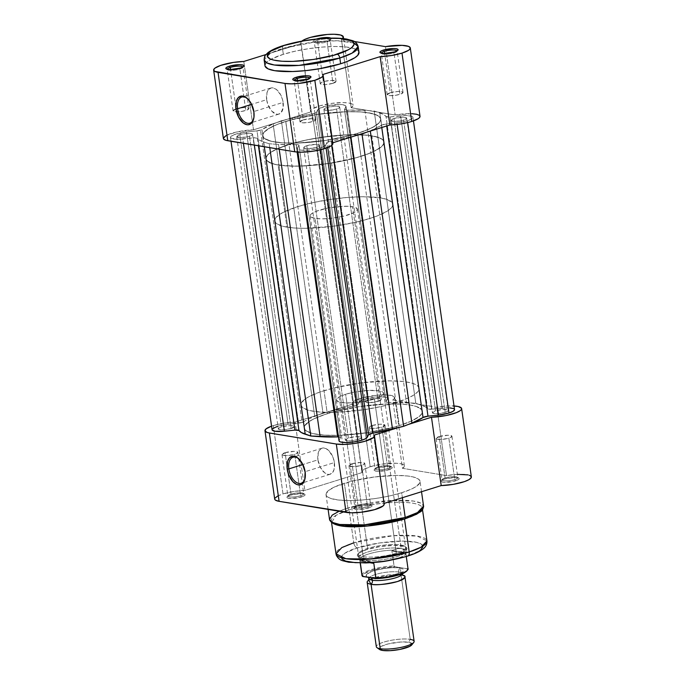 <?xml version="1.0" encoding="UTF-8"?>
<svg xmlns="http://www.w3.org/2000/svg" width="685" height="685" viewBox="0 0 685 685"><rect width="100%" height="100%" fill="white"/><g stroke="black" fill="none" stroke-linecap="round" stroke-linejoin="round"><path stroke-width="0.51" stroke-dasharray="3.42 2.57" d="M227.172 69.253A7.997 1.807 -8.1 0 0 227.446 69.776A7.997 1.807 -8.1 0 0 239.904 69.057L240.461 68.029L239.904 69.057A7.997 1.807 171.9 0 1 231.693 70.367A7.997 1.807 171.9 0 1 227.163 69.391A7.997 1.807 171.9 0 1 227.172 69.253M316.538 39.011L313.062 40.869L313.927 41.956L319.167 42.307L327.627 40.843L327.07 41.871A7.997 1.807 -8.1 0 0 330.007 40.398A7.997 1.807 -8.1 0 0 326.445 38.959A7.997 1.807 -8.1 0 0 317.429 40.278A7.997 1.807 171.9 0 1 325.632 38.968A7.997 1.807 171.9 0 1 330.161 39.944A7.997 1.807 171.9 0 1 327.07 41.871L332.97 83.296A7.997 1.807 -8.1 0 0 336.061 81.369A7.997 1.807 -8.1 0 0 331.531 80.393A7.997 1.807 -8.1 0 0 323.32 81.703L317.429 40.278L323.32 81.703A7.997 1.807 -8.1 0 0 320.229 83.621A7.997 1.807 -8.1 0 0 324.758 84.606A7.997 1.807 -8.1 0 0 332.97 83.296L327.07 41.871A7.997 1.807 171.9 0 1 318.859 43.181A7.997 1.807 171.9 0 1 314.338 42.205A7.997 1.807 171.9 0 1 317.429 40.278L316.547 39.019L317.429 40.278A7.997 1.807 -8.1 0 0 314.612 42.59A7.997 1.807 -8.1 0 0 327.07 41.871L327.627 40.843A9.188 2.081 171.9 0 1 313.302 41.657A9.188 2.081 171.9 0 1 316.479 39.028M381.288 53.122A7.997 1.807 -8.1 0 0 381.562 53.644A7.997 1.807 -8.1 0 0 394.021 52.925L394.577 51.897L394.021 52.925A7.997 1.807 171.9 0 1 385.809 54.235A7.997 1.807 171.9 0 1 381.288 53.259A7.997 1.807 171.9 0 1 381.288 53.122M294.122 80.316A7.997 1.807 -8.1 0 0 294.387 80.83A7.997 1.807 -8.1 0 0 306.854 80.119L307.411 79.083L306.854 80.119A7.997 1.807 171.9 0 1 298.643 81.429A7.997 1.807 171.9 0 1 294.113 80.445A7.997 1.807 171.9 0 1 294.122 80.316M254.075 111.475A13.657 7.758 -107.3 0 0 248.013 99.085A13.657 7.758 -107.3 0 0 247.645 98.768A13.657 7.758 72.7 0 1 254.075 111.475L283.128 102.407A13.657 7.758 -107.3 0 0 270.823 88.014A13.657 7.758 -107.3 0 0 266.653 99.685L251.575 104.394L266.653 99.685A13.657 7.758 -107.3 0 0 278.958 114.087A13.657 7.758 -107.3 0 0 283.128 102.407L254.075 111.475A13.657 7.758 72.7 0 1 253.767 118.419A13.657 7.758 -107.3 0 0 253.895 117.948A13.657 7.758 -107.3 0 0 254.075 111.475L253.861 111.886L254.075 111.475M353.948 43.018L337.311 40.758L314.997 41.973L282.503 48.558A3.579 2.038 72.7 0 1 283.093 45.809A3.579 2.038 -107.3 0 0 282.503 48.558A47.488 10.737 171.9 0 1 331.266 40.783A47.488 10.737 171.9 0 1 358.169 46.606M303.104 119.944A7.997 1.807 -8.1 0 0 300.013 121.87A7.997 1.807 -8.1 0 0 304.542 122.846A7.997 1.807 -8.1 0 0 312.745 121.536L306.854 80.119L312.745 121.536A7.997 1.807 -8.1 0 0 315.836 119.618A7.997 1.807 -8.1 0 0 311.315 118.633A7.997 1.807 -8.1 0 0 303.104 119.944L297.504 80.599L303.104 119.944L300.021 121.93L302.71 122.82L308.447 122.495L313.884 121.142L315.828 119.558L311.88 118.625L303.104 119.944M236.154 108.889A7.997 1.807 -8.1 0 0 233.063 110.816A7.997 1.807 -8.1 0 0 237.592 111.792A7.997 1.807 -8.1 0 0 245.795 110.482L239.904 69.057L245.795 110.482A7.997 1.807 -8.1 0 0 248.886 108.555A7.997 1.807 -8.1 0 0 244.365 107.579A7.997 1.807 -8.1 0 0 236.154 108.889L230.554 69.545L236.154 108.889L233.071 110.876L235.76 111.758L241.497 111.432L246.934 110.088L248.878 108.495L247.259 107.725L243.517 107.614L236.154 108.889M390.27 92.758A7.997 1.807 -8.1 0 0 387.179 94.684A7.997 1.807 -8.1 0 0 391.709 95.66A7.997 1.807 -8.1 0 0 399.92 94.35L394.021 52.925L399.92 94.35A7.997 1.807 -8.1 0 0 403.011 92.424A7.997 1.807 -8.1 0 0 398.482 91.447A7.997 1.807 -8.1 0 0 390.27 92.758L384.67 53.413L390.27 92.758L387.196 94.744L389.876 95.635L395.613 95.301L401.05 93.956L402.994 92.364L401.376 91.593L397.634 91.482L390.27 92.758M357.621 133.327L360.901 156.343A59.535 13.46 -8.1 0 0 383.925 142.018A59.535 13.46 -8.1 0 0 350.198 134.722A59.535 13.46 -8.1 0 0 289.053 144.475L285.782 121.459A59.535 13.46 171.9 0 1 346.918 111.706A59.535 13.46 171.9 0 1 380.646 119.002A59.535 13.46 171.9 0 1 357.621 133.327L342.5 137.308L325.589 140.434L297.384 143.054L282.837 142.857L271.637 141.333L264.744 138.601L263.519 137.462L262.757 134.911L264.264 132.059L270.618 127.496L277.348 124.422L290.534 120.063L317.823 114.361L346.019 111.732L360.567 111.929L368.47 112.802L376.887 115.157L378.659 116.185L380.552 118.556L380.646 119.884L379.139 122.726L375.431 125.749L369.652 128.84L357.621 133.327A59.535 13.46 171.9 0 1 296.485 143.079A59.535 13.46 171.9 0 1 262.757 135.784A59.535 13.46 171.9 0 1 285.782 121.459L289.053 144.475A59.535 13.46 -8.1 0 0 266.037 158.792A59.535 13.46 -8.1 0 0 299.765 166.095A59.535 13.46 -8.1 0 0 360.901 156.343L357.621 133.327M358.991 52.351A47.488 10.737 -8.1 0 0 332.088 46.537A47.488 10.737 -8.1 0 0 283.325 54.312L282.503 48.558L283.325 54.312L271.226 59.124L267.424 61.573L265.335 63.928M411.813 113.693L395.176 114.977L351.148 107.708L353.015 105.798L352.313 104.197L349.102 103.084L343.793 102.604L332.097 103.332L320.315 105.695L312.343 108.924L310.887 110.208L310.844 111.929L301.117 43.583L265.96 54.543L301.117 43.583L300.852 42.47L301.888 41.109A21.475 4.855 171.9 0 0 300.826 42.949L310.553 111.295A21.475 4.855 -8.1 0 0 310.844 111.929L253.518 129.807L236.368 132.059L226.05 135.587M342.945 38.069L341.421 39.362L354.239 41.477L341.421 39.362L351.148 107.708A21.475 4.855 -8.1 0 0 353.075 105.242A21.475 4.855 -8.1 0 0 331.129 103.461A21.475 4.855 -8.1 0 0 310.553 111.295M330.761 38.12A9.188 2.081 171.9 0 1 331.001 39.139A9.188 2.081 171.9 0 1 327.627 40.843L331.112 38.977L330.247 37.898M264.967 65.041L265.044 66.094M358.991 53.053L358.914 52L357.407 50.108L354.154 48.558L346.293 47L335.479 46.486L322.635 47.051L308.875 48.644L295.389 51.144L283.325 54.312A47.488 10.737 -8.1 0 0 264.967 65.734M332.559 142.857L322.832 74.511L332.559 142.857A21.475 4.855 -8.1 0 1 332.859 143.49M419.956 116.887L419.391 115.354M223.37 138.284L223.635 139.064M264.145 59.98A47.488 10.737 171.9 0 1 282.503 48.558L270.173 53.498L264.145 59.98M289.053 144.475L277.023 148.962L271.251 152.053L267.535 155.075L266.037 157.918L266.131 159.237L268.023 161.617L274.908 164.34L286.116 165.873L300.664 166.07L328.86 163.441L356.14 157.738L369.335 153.38L376.065 150.306L382.418 145.742L383.925 142.891L383.163 140.339L381.939 139.201L375.046 136.469L363.846 134.945L349.29 134.748L321.094 137.368L304.183 140.494L289.053 144.475M332.97 83.296L336.044 81.309L332.097 80.385L324.639 81.335L321.282 82.508L320.246 83.681L321.864 84.46L325.606 84.572L332.97 83.296M397.077 50.878A7.997 1.807 171.9 0 1 397.112 51.007A7.997 1.807 171.9 0 1 394.021 52.925A7.997 1.807 -8.1 0 0 396.957 51.452A7.997 1.807 -8.1 0 0 397.077 50.878M242.952 67.01A7.997 1.807 171.9 0 1 242.995 67.139A7.997 1.807 171.9 0 1 239.904 69.057A7.997 1.807 -8.1 0 0 242.841 67.584A7.997 1.807 -8.1 0 0 242.952 67.01M309.903 78.064A7.997 1.807 171.9 0 1 309.945 78.193A7.997 1.807 171.9 0 1 306.854 80.119A7.997 1.807 -8.1 0 0 309.791 78.638A7.997 1.807 -8.1 0 0 309.903 78.064M223.378 138.49A21.475 4.855 -8.1 0 1 253.518 129.807L243.792 61.462L253.518 129.807L310.844 111.929L301.117 43.583A21.475 4.855 171.9 0 1 300.826 42.949M342.526 38.523A21.475 4.855 171.9 0 1 341.421 39.362L351.148 107.708L395.176 114.977L385.45 46.631L395.176 114.977A21.475 4.855 -8.1 0 1 420.025 116.304M266.653 99.685L267.998 104.831L271.876 111.244L276.766 114.215L278.341 114.232L281.03 112.751L283.222 107.348L282.605 99.813L280.704 94.864L276.312 89.401L273.015 87.877L271.448 87.868L268.76 89.341L266.996 92.603L266.653 99.685M285.705 121.45A59.655 13.486 171.9 0 1 346.97 111.672A59.655 13.486 171.9 0 1 380.766 118.984A59.655 13.486 171.9 0 1 357.698 133.335L399.295 425.599A59.655 13.486 -8.1 0 0 422.362 411.248A59.655 13.486 -8.1 0 0 388.566 403.936A59.655 13.486 -8.1 0 0 327.302 413.714L285.705 121.45L327.302 413.714A59.655 13.486 -8.1 0 0 304.234 428.065A59.655 13.486 -8.1 0 0 338.03 435.377A59.655 13.486 -8.1 0 0 399.295 425.599L357.698 133.335A59.655 13.486 171.9 0 1 296.434 143.114A59.655 13.486 171.9 0 1 262.638 135.801A59.655 13.486 171.9 0 1 285.705 121.45L300.861 117.46L317.814 114.326L346.071 111.698L360.644 111.895L371.869 113.427L378.771 116.167L380.004 117.306L380.766 119.866L379.259 122.718L372.888 127.29L362.117 131.88L352.929 134.739L325.598 140.459L297.341 143.088L282.759 142.891L271.534 141.358L264.633 138.627L262.74 136.246L262.638 134.919L264.145 132.068L267.869 129.045L277.254 124.413L285.705 121.45M393.935 118.531A7.997 1.807 171.9 0 1 402.146 117.221A7.997 1.807 171.9 0 1 406.676 118.205A7.997 1.807 171.9 0 1 403.585 120.123L445.181 412.387A7.997 1.807 -8.1 0 0 448.273 410.461A7.997 1.807 -8.1 0 0 443.743 409.484A7.997 1.807 -8.1 0 0 435.532 410.794L393.935 118.531L435.532 410.794A7.997 1.807 -8.1 0 0 432.44 412.712A7.997 1.807 -8.1 0 0 436.97 413.697A7.997 1.807 -8.1 0 0 445.181 412.387L403.585 120.123A7.997 1.807 171.9 0 1 395.373 121.433A7.997 1.807 171.9 0 1 390.844 120.457A7.997 1.807 171.9 0 1 393.935 118.531L402.72 117.212L406.659 118.145L405.623 119.318L402.266 120.491L394.808 121.442L390.861 120.517L393.935 118.531M326.993 107.476A7.997 1.807 171.9 0 1 335.196 106.166A7.997 1.807 171.9 0 1 339.726 107.143A7.997 1.807 171.9 0 1 336.635 109.069L378.231 401.333A7.997 1.807 -8.1 0 0 381.322 399.406A7.997 1.807 -8.1 0 0 376.793 398.43A7.997 1.807 -8.1 0 0 368.581 399.74L326.993 107.476L368.581 399.74A7.997 1.807 -8.1 0 0 365.49 401.658A7.997 1.807 -8.1 0 0 370.02 402.643A7.997 1.807 -8.1 0 0 378.231 401.333L336.635 109.069A7.997 1.807 171.9 0 1 328.423 110.379A7.997 1.807 171.9 0 1 323.902 109.394A7.997 1.807 171.9 0 1 326.993 107.476L334.357 106.201L338.09 106.312L339.717 107.083L336.635 109.069L329.271 110.345L324.168 109.78L324.313 108.701L326.993 107.476M306.769 145.717A7.997 1.807 171.9 0 1 314.98 144.407A7.997 1.807 171.9 0 1 319.51 145.391A7.997 1.807 171.9 0 1 316.419 147.309L358.015 439.573A7.997 1.807 -8.1 0 0 361.106 437.655A7.997 1.807 -8.1 0 0 356.577 436.67A7.997 1.807 -8.1 0 0 348.365 437.98L306.769 145.717L348.365 437.98A7.997 1.807 -8.1 0 0 345.274 439.907A7.997 1.807 -8.1 0 0 349.804 440.883A7.997 1.807 -8.1 0 0 358.015 439.573L316.419 147.309A7.997 1.807 171.9 0 1 308.207 148.619A7.997 1.807 171.9 0 1 303.678 147.643A7.997 1.807 171.9 0 1 306.769 145.717L315.545 144.398L319.493 145.331L316.419 147.309L309.055 148.585L303.943 148.02L304.097 146.941L306.769 145.717M239.818 134.662A7.997 1.807 171.9 0 1 248.03 133.352A7.997 1.807 171.9 0 1 252.559 134.337A7.997 1.807 171.9 0 1 249.468 136.255L291.065 428.519A7.997 1.807 -8.1 0 0 294.156 426.592A7.997 1.807 -8.1 0 0 289.627 425.616A7.997 1.807 -8.1 0 0 281.415 426.926L239.818 134.662L281.415 426.926A7.997 1.807 -8.1 0 0 278.324 428.844A7.997 1.807 -8.1 0 0 282.854 429.829A7.997 1.807 -8.1 0 0 291.065 428.519L249.468 136.255A7.997 1.807 171.9 0 1 241.257 137.565A7.997 1.807 171.9 0 1 236.727 136.589A7.997 1.807 171.9 0 1 239.818 134.662L247.182 133.387L250.924 133.498L252.542 134.277L251.506 135.45L248.15 136.623L240.692 137.574L236.745 136.649L239.818 134.662M454.532 409.57A14.316 3.237 -8.1 0 0 442.202 408.097L400.605 115.842A14.316 3.237 171.9 0 1 412.935 117.315A14.316 3.237 171.9 0 1 407.404 120.757L407.661 122.581L407.404 120.757A14.316 3.237 171.9 0 1 396.915 122.82L386.4 123.916L386.7 125.98L386.4 123.916L396.915 122.82L397.146 124.43L396.915 122.82L407.404 120.757L411.377 119.121L412.935 117.52L411.771 116.27L406.445 115.542L390.09 116.938L431.687 409.202L442.202 408.097L400.605 115.842L390.09 116.938A4.769 1.079 171.9 0 1 386.032 116.561L427.628 408.825A4.769 1.079 -8.1 0 0 431.687 409.202L390.09 116.938L386.032 116.561L427.628 408.825A65.623 14.839 -8.1 0 0 421.378 405.092L379.781 112.837A65.623 14.839 171.9 0 1 386.032 116.561L383.703 114.532L374.19 111.021L415.786 403.285L406.479 402.634L364.882 110.371L374.19 111.021L415.786 403.285L421.378 405.092L379.781 112.837L374.19 111.021L364.882 110.371L406.479 402.634A65.623 14.839 -8.1 0 0 388.917 402.429L347.321 110.174A65.623 14.839 171.9 0 1 364.882 110.371L347.321 110.174A4.769 1.079 171.9 0 1 344.461 109.591A4.769 1.079 171.9 0 1 344.495 109.412L386.092 401.667A4.769 1.079 -8.1 0 0 386.049 401.855A4.769 1.079 -8.1 0 0 388.917 402.429L347.321 110.174L344.495 109.412L386.092 401.667L387.47 399.064L345.874 106.8L344.495 109.412L345.874 106.8L387.47 399.064A14.316 3.237 -8.1 0 0 387.582 398.516A14.316 3.237 -8.1 0 0 374.104 397.172A14.316 3.237 -8.1 0 0 359.342 402.009L317.754 109.746A14.316 3.237 171.9 0 1 332.508 104.916A14.316 3.237 171.9 0 1 345.985 106.252A14.316 3.237 171.9 0 1 345.874 106.8L345.514 105.576L341.156 104.557L328.132 105.61L319.527 108.299L317.754 109.746L316.376 112.349L357.964 404.612L359.342 402.009L317.754 109.746L316.376 112.349A4.769 1.079 171.9 0 1 314.561 113.316A4.769 1.079 171.9 0 1 312.36 113.83L353.957 406.094A4.769 1.079 -8.1 0 0 356.157 405.58L314.561 113.316L356.157 405.58A4.769 1.079 -8.1 0 0 357.964 404.612L316.376 112.349L312.36 113.83L353.957 406.094A65.623 14.839 -8.1 0 0 334.109 410.212L292.512 117.948A65.623 14.839 171.9 0 1 312.36 113.83L281.389 120.74L322.986 412.995L334.109 410.212L292.512 117.948L281.389 120.74L322.986 412.995L314.715 416.257L273.118 123.994L281.389 120.74L273.118 123.994L314.715 416.257A65.623 14.839 -8.1 0 0 303.558 421.814L261.961 129.551A65.623 14.839 171.9 0 1 273.118 123.994L261.961 129.551A4.769 1.079 171.9 0 1 260.497 130.184A4.769 1.079 171.9 0 1 257.003 130.869L298.6 423.133A4.769 1.079 -8.1 0 0 302.094 422.448L260.497 130.184L302.094 422.448A4.769 1.079 -8.1 0 0 303.558 421.814L261.961 129.551L257.003 130.869L298.6 423.133L288.085 424.229L246.489 131.974L257.003 130.869L246.489 131.974L288.085 424.229A14.316 3.237 -8.1 0 0 272.065 429.743M338.356 436.867L340.548 437.458L298.951 145.194L296.083 144.621A65.623 14.839 171.9 0 1 278.521 144.415L279.206 149.219L278.521 144.415L296.083 144.621L297.144 152.061L296.083 144.621A4.769 1.079 171.9 0 1 298.951 145.194A4.769 1.079 171.9 0 1 298.908 145.383L340.505 437.638L339.126 440.249L297.41 148.482L298.874 149.681L301.246 150.143L310.442 149.929L320.229 147.943L323.877 146.496L325.658 145.04L326.094 148.148L325.658 145.04A14.316 3.237 171.9 0 1 320.229 147.943L320.494 149.767L320.229 147.943A14.316 3.237 171.9 0 1 305.527 150.289A14.316 3.237 171.9 0 1 297.418 148.534A14.316 3.237 171.9 0 1 297.53 147.986L298.908 145.383L340.505 437.638A4.769 1.079 -8.1 0 0 340.548 437.458A4.769 1.079 -8.1 0 0 337.679 436.876M242.798 138.952A14.316 3.237 171.9 0 1 230.468 137.48A14.316 3.237 171.9 0 1 246.489 131.974L233.979 134.748L230.58 136.931L230.948 138.156L237.558 139.243L253.313 137.848L254.349 145.109L253.313 137.848A4.769 1.079 171.9 0 1 257.38 138.224L258.45 145.785L257.38 138.224L259.701 140.254L263.622 141.958A65.623 14.839 171.9 0 1 257.38 138.224L254.058 137.788L242.798 138.952L243.423 143.302L242.798 138.952M264.307 146.753L263.622 141.958L269.214 143.764L269.77 147.66L269.214 143.764L278.521 144.415L269.214 143.764L263.622 141.958L264.307 146.753M298.951 145.194L297.53 147.986L339.126 440.249A14.316 3.237 -8.1 0 0 339.015 440.797M325.658 145.04L327.036 142.437L327.755 147.523L327.036 142.437A4.769 1.079 171.9 0 1 331.043 140.956L331.677 145.425L331.043 140.956L350.891 136.837A65.623 14.839 171.9 0 1 331.043 140.956L327.199 142.24L325.658 145.04M350.934 137.128L355.84 135.596L350.934 137.128M370.328 131.083L366.603 132.239L370.328 131.083M381.442 125.235A65.623 14.839 171.9 0 1 370.285 130.792L381.442 125.235A4.769 1.079 171.9 0 1 386.4 123.916L381.442 125.235L381.768 127.513L381.442 125.235M449.703 407.875L428.485 409.193L425.299 406.796L415.786 403.285L387.102 402.36L386.049 401.855L387.556 398.413L386.126 397.368L380.492 396.743L375.252 397.043L362.742 399.817L359.976 401.299L357.758 404.852L356.157 405.58L322.986 412.995L308.43 419.032L302.094 422.448L285.302 424.589L277.605 426.293M272.81 428.485L272.091 429.846M340.548 437.458L339.126 440.249M339.007 440.746L339.195 441.2M454.532 409.784L453.367 408.534M399.295 425.599L384.139 429.589L367.186 432.723L338.938 435.352L324.356 435.155L313.131 433.622L306.229 430.882L304.996 429.743L304.234 427.183L305.741 424.332L312.112 419.759L322.883 415.17L332.071 412.31L359.402 406.59L387.659 403.962L402.241 404.159L410.161 405.041L416.283 406.479L421.6 409.57L422.362 412.13L421.892 413.526L419.263 416.48L411.342 421.104L399.295 425.599A59.655 13.486 -8.1 0 0 422.362 411.248A59.655 13.486 -8.1 0 0 388.566 403.936A59.655 13.486 -8.1 0 0 327.302 413.714L324.031 390.698A59.655 13.486 171.9 0 1 385.287 380.928A59.655 13.486 171.9 0 1 419.083 388.241A59.655 13.486 171.9 0 1 396.016 402.592L399.295 425.599L411.342 421.104L419.263 416.48L421.892 413.526L422.362 412.13L421.6 409.57L416.283 406.479L410.161 405.041L402.241 404.159L387.659 403.962L359.402 406.59L342.457 409.724L327.302 413.714L315.246 418.21L309.466 421.301L304.705 425.787L304.337 428.51L304.996 429.743L308.002 431.918L313.131 433.622L324.356 435.155L338.938 435.352L367.186 432.723L394.526 427.003L399.295 425.599L396.016 402.592A59.655 13.486 171.9 0 1 334.751 412.361A59.655 13.486 171.9 0 1 300.963 405.049A59.655 13.486 171.9 0 1 324.031 390.698L327.302 413.714A59.655 13.486 -8.1 0 0 304.234 428.065A59.655 13.486 -8.1 0 0 338.03 435.377A59.655 13.486 -8.1 0 0 399.295 425.599M445.181 412.387L437.818 413.663L434.076 413.552L432.458 412.772L435.532 410.794L442.895 409.519L448.007 410.084L447.853 411.163L445.181 412.387M378.231 401.333L369.455 402.652L365.507 401.718L366.552 400.545L369.9 399.372L377.367 398.422L381.305 399.346L378.231 401.333M358.015 439.573L350.643 440.849L346.91 440.738L345.291 439.967L348.365 437.98L355.729 436.705L360.832 437.27L360.687 438.349L358.015 439.573M291.065 428.519L283.701 429.795L279.959 429.683L278.341 428.904L279.377 427.74L282.734 426.558L290.192 425.608L294.139 426.532L291.065 428.519M403.679 557.051L406.967 556.083C417.422 553.292 432.406 545.063 414.468 541.895C395.647 538.992 365.756 544.763 357.296 547.88A4.769 2.714 72.7 0 1 353.76 542.803L393.258 535.661L417.079 536.047L426.952 540.902A45.938 10.386 -8.1 0 0 400.93 535.276A45.938 10.386 -8.1 0 0 353.76 542.803L349.076 509.888A1.79 1.019 72.7 0 1 347.894 508.03L388.737 500.641L413.355 501.043L420.83 503.124L423.561 506.069A47.488 10.737 -8.1 0 0 396.658 500.247A47.488 10.737 -8.1 0 0 347.894 508.03L344.375 483.276A47.488 10.737 171.9 0 1 393.139 475.493A47.488 10.737 171.9 0 1 420.042 481.315A47.488 10.737 171.9 0 1 401.675 492.738L402.386 497.704L401.675 492.738L389.611 495.906L376.125 498.406L362.365 499.999L349.521 500.564L338.707 500.05L330.846 498.492L327.593 496.942L326.617 496.034L326.009 493.996L328.475 490.537L334.777 486.855L352.201 481.093L374.541 476.965L396.529 475.441L407.344 475.964L412.961 476.888L418.458 479.063L419.956 480.956L419.665 483.122L415.881 486.692L411.274 489.158L401.675 492.738A47.488 10.737 171.9 0 1 352.912 500.512A47.488 10.737 171.9 0 1 326.009 494.698A47.488 10.737 171.9 0 1 344.375 483.276L347.894 508.03A47.488 10.737 -8.1 0 0 329.536 519.453M404.51 519.067L404.51 519.042C416.18 515.933 432.903 506.754 412.875 503.21C391.871 499.981 358.52 506.412 349.076 509.888A45.938 10.386 171.9 0 1 396.247 502.362A45.938 10.386 171.9 0 1 422.268 507.996A45.938 10.386 171.9 0 1 404.51 519.042L404.51 519.067A45.938 10.386 171.9 0 1 357.339 526.568A45.938 10.386 171.9 0 1 331.317 520.942A45.938 10.386 171.9 0 1 349.076 509.888L353.76 542.803A45.938 10.386 -8.1 0 0 336.001 553.848M367.571 506.772A7.997 1.807 171.9 0 1 358.555 508.09A7.997 1.807 171.9 0 1 354.993 506.652A7.997 1.807 171.9 0 1 357.93 505.179L357.373 506.206A9.188 2.081 -8.1 0 0 353.999 507.91A9.188 2.081 -8.1 0 0 358.092 509.554A9.188 2.081 -8.1 0 0 368.462 508.039L367.571 506.772L361.68 465.346A7.997 1.807 171.9 0 1 353.469 466.656A7.997 1.807 171.9 0 1 348.939 465.68A7.997 1.807 171.9 0 1 352.03 463.754L357.93 505.179A7.997 1.807 -8.1 0 0 354.839 507.106A7.997 1.807 -8.1 0 0 359.368 508.082A7.997 1.807 -8.1 0 0 367.571 506.772A7.997 1.807 -8.1 0 0 370.662 504.845A7.997 1.807 -8.1 0 0 366.141 503.869A7.997 1.807 -8.1 0 0 357.93 505.179L352.03 463.754A7.997 1.807 171.9 0 1 360.242 462.444A7.997 1.807 171.9 0 1 364.771 463.428A7.997 1.807 171.9 0 1 361.68 465.346L367.571 506.772L368.462 508.039L358.366 509.554L355.695 509.375L353.837 508.493L355.035 507.14L357.373 506.206L365.833 504.742L371.707 505.393L371.535 506.635L368.462 508.039A9.188 2.081 -8.1 0 0 371.698 505.393A9.188 2.081 -8.1 0 0 357.373 506.206L357.93 505.179A7.997 1.807 171.9 0 1 370.388 504.468A7.997 1.807 171.9 0 1 367.571 506.772M454.746 479.586A7.997 1.807 171.9 0 1 445.721 480.904A7.997 1.807 171.9 0 1 442.159 479.466A7.997 1.807 171.9 0 1 445.096 477.993L444.539 479.021A9.188 2.081 -8.1 0 0 441.166 480.716A9.188 2.081 -8.1 0 0 445.259 482.368A9.188 2.081 -8.1 0 0 455.628 480.853L454.746 479.586L448.846 438.16A7.997 1.807 171.9 0 1 440.635 439.47A7.997 1.807 171.9 0 1 436.114 438.494A7.997 1.807 171.9 0 1 439.205 436.568L445.096 477.993A7.997 1.807 -8.1 0 0 442.005 479.911A7.997 1.807 -8.1 0 0 446.534 480.896A7.997 1.807 -8.1 0 0 454.746 479.586A7.997 1.807 -8.1 0 0 457.837 477.659A7.997 1.807 -8.1 0 0 453.307 476.683A7.997 1.807 -8.1 0 0 445.096 477.993L439.205 436.568A7.997 1.807 171.9 0 1 447.408 435.258A7.997 1.807 171.9 0 1 451.937 436.242A7.997 1.807 171.9 0 1 448.846 438.16L454.746 479.586L455.628 480.853L445.541 482.368L442.87 482.189L441.003 481.298L441.465 480.425L444.539 479.021L454.635 477.505L458.248 477.907L459.164 478.575L458.702 479.449L455.628 480.853A9.188 2.081 -8.1 0 0 458.864 478.198A9.188 2.081 -8.1 0 0 444.539 479.021L445.096 477.993A7.997 1.807 171.9 0 1 457.563 477.274A7.997 1.807 171.9 0 1 454.746 479.586M387.796 468.531A7.997 1.807 171.9 0 1 378.771 469.841A7.997 1.807 171.9 0 1 375.217 468.412A7.997 1.807 171.9 0 1 378.146 466.939L377.589 467.966A9.188 2.081 -8.1 0 0 374.224 469.662A9.188 2.081 -8.1 0 0 378.308 471.314A9.188 2.081 -8.1 0 0 388.678 469.799L387.796 468.531L381.896 427.106A7.997 1.807 171.9 0 1 373.693 428.416A7.997 1.807 171.9 0 1 369.164 427.431A7.997 1.807 171.9 0 1 372.255 425.513L378.146 466.939A7.997 1.807 -8.1 0 0 375.055 468.857A7.997 1.807 -8.1 0 0 379.584 469.841A7.997 1.807 -8.1 0 0 387.796 468.531A7.997 1.807 -8.1 0 0 390.887 466.605A7.997 1.807 -8.1 0 0 386.357 465.629A7.997 1.807 -8.1 0 0 378.146 466.939L372.255 425.513A7.997 1.807 171.9 0 1 380.458 424.203A7.997 1.807 171.9 0 1 384.987 425.179A7.997 1.807 171.9 0 1 381.896 427.106L387.796 468.531L388.678 469.799L378.591 471.314L375.919 471.134L374.053 470.244L374.515 469.371L377.589 467.966L387.684 466.451L390.356 466.631L392.214 467.521L391.751 468.394L388.678 469.799A9.188 2.081 -8.1 0 0 391.914 467.144A9.188 2.081 -8.1 0 0 377.589 467.966L378.146 466.939A7.997 1.807 171.9 0 1 390.613 466.22A7.997 1.807 171.9 0 1 387.796 468.531M300.629 495.717A7.997 1.807 171.9 0 1 291.604 497.036A7.997 1.807 171.9 0 1 288.042 495.597A7.997 1.807 171.9 0 1 290.979 494.125L290.423 495.152A9.188 2.081 -8.1 0 0 287.049 496.848A9.188 2.081 -8.1 0 0 291.142 498.5A9.188 2.081 -8.1 0 0 301.511 496.985L300.629 495.717L294.73 454.292A7.997 1.807 171.9 0 1 286.518 455.602A7.997 1.807 171.9 0 1 281.997 454.626A7.997 1.807 171.9 0 1 285.088 452.699L290.979 494.125A7.997 1.807 -8.1 0 0 287.888 496.043A7.997 1.807 -8.1 0 0 292.418 497.027A7.997 1.807 -8.1 0 0 300.629 495.717A7.997 1.807 -8.1 0 0 303.72 493.791A7.997 1.807 -8.1 0 0 299.191 492.815A7.997 1.807 -8.1 0 0 290.979 494.125L285.088 452.699A7.997 1.807 171.9 0 1 293.291 451.389A7.997 1.807 171.9 0 1 297.821 452.374A7.997 1.807 171.9 0 1 294.73 454.292L300.629 495.717L301.511 496.985L291.416 498.5L287.803 498.098L286.887 497.43L287.349 496.556L290.423 495.152L300.509 493.637L303.181 493.817L305.048 494.707L304.585 495.58L301.511 496.985A9.188 2.081 -8.1 0 0 304.748 494.33A9.188 2.081 -8.1 0 0 290.423 495.152L290.979 494.125A7.997 1.807 171.9 0 1 303.438 493.405A7.997 1.807 171.9 0 1 300.629 495.717M305.022 478.567A13.657 7.758 -107.3 0 0 305.15 478.096A13.657 7.758 -107.3 0 0 305.33 471.622L305.116 472.033L305.33 471.622A13.657 7.758 72.7 0 1 305.031 478.567M396.367 553.206A23.864 5.394 171.9 0 1 369.429 557.136A23.864 5.394 171.9 0 1 358.812 552.863A23.864 5.394 171.9 0 1 367.571 548.454L367.014 549.481A25.054 5.668 -8.1 0 0 357.818 554.114A25.054 5.668 -8.1 0 0 368.967 558.6A25.054 5.668 -8.1 0 0 397.249 554.473L396.367 553.206L374.421 399.021A23.864 5.394 171.9 0 1 349.915 402.934A23.864 5.394 171.9 0 1 336.395 400.006A23.864 5.394 171.9 0 1 345.625 394.269L367.571 548.454A23.864 5.394 -8.1 0 0 358.341 554.191A23.864 5.394 -8.1 0 0 371.861 557.119A23.864 5.394 -8.1 0 0 396.367 553.206A23.864 5.394 -8.1 0 0 405.589 547.469A23.864 5.394 -8.1 0 0 392.077 544.541A23.864 5.394 -8.1 0 0 367.571 548.454L345.625 394.269L339.546 396.683L336.583 399.098L336.438 400.186L338.827 401.915L344.444 402.84L352.433 402.823L361.577 401.872L370.491 400.117L377.803 397.831L382.41 395.373L383.609 393.104L382.855 392.154L378.771 390.792L367.614 390.459L353.897 392.205L345.625 394.269A23.864 5.394 171.9 0 1 370.131 390.356A23.864 5.394 171.9 0 1 383.651 393.284A23.864 5.394 171.9 0 1 374.421 399.021L396.367 553.206L397.249 554.473L383.763 557.47L369.729 558.609L362.451 558.121L358.161 556.699L357.365 555.698L358.623 553.317L367.014 549.481L380.492 546.493L394.534 545.354L404.381 546.442L406.899 548.265L405.64 550.646L397.249 554.473A25.054 5.668 -8.1 0 0 406.077 547.246A25.054 5.668 -8.1 0 0 367.014 549.481L367.571 548.454A23.864 5.394 171.9 0 1 404.767 546.322A23.864 5.394 171.9 0 1 396.367 553.206M317.908 459.84A13.657 7.758 -107.3 0 0 330.213 474.234A13.657 7.758 -107.3 0 0 334.391 462.563L305.33 471.622L334.391 462.563A13.657 7.758 -107.3 0 0 322.087 448.161A13.657 7.758 -107.3 0 0 317.908 459.84L302.83 464.541L317.908 459.84L320.34 467.384L324.724 472.847L328.021 474.371L329.596 474.38L332.285 472.907L334.04 469.645L334.391 462.563L333.047 457.417L329.168 451.004L325.914 448.547L322.703 448.016L321.265 448.512L318.996 450.927L318.26 452.751L317.908 459.84M457.366 474.354L446.5 475.587L402.472 468.317L404.304 466.511L403.833 464.952L401.093 463.831L396.401 463.257L383.326 463.95L373.145 465.903L364.557 469.002L361.971 471.237L362.168 472.539L352.441 404.193A21.475 4.855 171.9 0 1 352.141 403.559A21.475 4.855 171.9 0 1 360.447 398.396L370.174 466.742A21.475 4.855 -8.1 0 0 361.877 471.905A21.475 4.855 -8.1 0 0 362.168 472.539L304.842 490.417L293.582 491.522L283.008 493.928L273.281 425.582L271.551 426.156A21.475 4.855 171.9 0 1 273.281 425.582L283.008 493.928A21.475 4.855 -8.1 0 0 274.702 499.1M277.536 496.103L283.008 493.928A21.475 4.855 -8.1 0 1 304.842 490.417L362.168 472.539L352.441 404.193L295.115 422.071L304.842 490.417L295.115 422.071A21.475 4.855 171.9 0 0 273.281 425.582L283.855 423.176L295.115 422.071L352.441 404.193L352.244 402.891L353.597 401.419L360.447 398.396L377.11 395.211L383.737 394.851L391.366 395.485L394.628 397.343L393.943 399.047L392.745 399.971L436.773 407.241L446.611 406.059L454.018 405.991A21.475 4.855 171.9 0 0 436.773 407.241L446.5 475.587L436.773 407.241L392.745 399.971L402.472 468.317A21.475 4.855 -8.1 0 0 404.398 465.86A21.475 4.855 -8.1 0 0 392.231 463.223A21.475 4.855 -8.1 0 0 370.174 466.742L360.447 398.396A21.475 4.855 171.9 0 1 382.504 394.877A21.475 4.855 171.9 0 1 394.671 397.505A21.475 4.855 171.9 0 1 392.745 399.971L402.472 468.317L446.5 475.587A21.475 4.855 -8.1 0 1 471.349 476.914M408.2 424.503L397.437 427.86L408.2 424.503M384.191 504.237L374.156 435.121L383.883 503.466A21.475 4.855 -8.1 0 1 384.174 504.1M469.199 475.21L467.983 474.876M274.873 498.278L274.736 499.254M396.016 402.592L380.86 406.573L363.915 409.707L335.659 412.336L321.077 412.139L309.86 410.606L302.95 407.875L301.058 405.494L300.963 404.176L304.054 399.826L308.832 396.743L319.612 392.162L333.86 387.958L361.928 382.778L389.542 380.86L403.131 381.511L410.187 382.675L415.315 384.379L418.321 386.554L418.989 387.796L418.612 390.51L417.576 391.966L413.86 394.997L408.072 398.088L396.016 402.592M422.885 546.784L421.506 544.232L416.745 542.34L402.497 541.09L379.447 542.965L357.296 547.88C346.841 550.663 331.848 558.891 349.795 562.068C368.616 564.962 398.507 559.2 406.967 556.083L410.015 555.073M412.798 554.037L415.281 552.975M417.448 551.913L420.744 549.79M353.76 542.803A4.769 2.714 -107.3 0 0 357.296 547.88L344.983 553.12L341.704 556.211L341.901 558.943M380.817 561.546L388.789 560.347M439.205 436.568L447.981 435.249L451.929 436.182L450.884 437.347L447.528 438.528L440.07 439.479L436.122 438.554L439.205 436.568M372.255 425.513L379.618 424.238L383.352 424.349L384.979 425.12L381.896 427.106L374.532 428.382L369.429 427.817L369.575 426.738L372.255 425.513M352.03 463.754L360.815 462.435L364.754 463.368L363.718 464.541L360.361 465.714L352.903 466.665L348.956 465.74L352.03 463.754M285.088 452.699L293.865 451.381L297.812 452.314L296.768 453.479L293.411 454.66L285.953 455.611L282.006 454.686L285.088 452.699M298.9 458.924A13.657 7.758 72.7 0 1 305.33 471.622A13.657 7.758 -107.3 0 0 299.268 459.233A13.657 7.758 -107.3 0 0 298.9 458.916M339.118 511.241L347.894 508.03A1.79 1.019 -107.3 0 0 349.076 509.888L336.138 515.24L331.84 522.158M406.967 556.083A4.769 2.714 -107.3 0 0 407.772 556.023M368.701 580.204L388.378 574.955L401.059 574.921A3.879 3.065 -80.6 0 1 398.696 572.052A16.705 3.776 171.9 0 1 402.018 574.347A16.705 3.776 -8.1 0 0 398.696 572.052A3.879 3.065 99.4 0 0 401.059 574.921L401.521 574.998M398.696 572.052A16.705 3.776 -8.1 0 0 381.117 573.071A16.705 3.776 -8.1 0 0 369.121 577.943A16.705 3.776 171.9 0 1 381.117 573.071A16.705 3.776 171.9 0 1 398.696 572.052A3.879 3.065 -80.6 0 1 400.074 568.011C395.485 566.846 386.64 567.771 373.556 570.785C364.942 574.544 363.786 576.736 370.08 577.369A3.879 3.065 -80.6 0 1 371.364 578.029A3.879 3.065 99.4 0 0 370.08 577.369L366.817 576.282L366.329 574.655L368.701 572.72L373.556 570.785L383.831 568.507L391.152 567.745L397.54 567.728L403.345 569.098L403.825 570.725L402.985 571.675L399.304 573.645L389.979 576.239L382.615 577.344L370.08 577.369L382.761 577.327L401.11 572.84L400.074 568.011A3.879 3.065 99.4 0 0 398.696 572.052M414.134 641.34A19.094 4.316 -8.1 0 0 410.229 639.353L401.059 574.921A19.094 4.316 171.9 0 1 402.9 575.34M411.771 644.91A16.705 3.776 -8.1 0 0 408.68 642.239L410.229 639.353L408.68 642.239L400.871 642.008L388.232 643.9L381.228 646.357L379.045 648.806M368.744 577.592L368.11 576.847L370.08 577.369M408.012 568.721A23.264 5.257 -8.1 0 0 407.789 568.165L405.563 552.701L403.919 549.67L401.204 548.437L352.569 206.69A23.864 5.394 171.9 0 1 357.45 209.182A23.864 5.394 171.9 0 1 341.781 216.597A23.864 5.394 171.9 0 1 315.074 218.387L363.709 560.124A23.864 5.394 -8.1 0 0 390.416 558.335A23.864 5.394 -8.1 0 0 406.085 550.92A23.864 5.394 -8.1 0 0 401.204 548.437L397.428 548.599L392.068 550.466L394.038 565.896L395.065 566.743L382.941 567.856L371.475 570.442L364.146 573.722L362.81 575.297L363.196 576.676A22.554 5.095 -8.1 0 1 371.475 570.442A22.554 5.095 -8.1 0 1 395.065 566.743L406.958 568.704L395.065 566.743M380.689 197.922L371.844 135.793A59.655 13.486 171.9 0 1 384.037 142A59.655 13.486 171.9 0 1 344.88 160.547A59.655 13.486 171.9 0 1 278.11 165.025L286.955 227.155A59.655 13.486 -8.1 0 0 353.725 222.676A59.655 13.486 -8.1 0 0 392.882 204.139A59.655 13.486 -8.1 0 0 380.689 197.922A59.655 13.486 -8.1 0 0 313.918 202.4A59.655 13.486 -8.1 0 0 274.762 220.947A59.655 13.486 -8.1 0 0 286.955 227.155L278.11 165.025L271.988 163.587L266.679 160.495L266.011 159.254L266.388 156.54L269.017 153.586L276.928 148.962L293.754 143.062L309.654 139.32L332.662 135.87L349.341 134.714L368.093 135.279L377.966 137.231L382.05 139.175L383.942 141.555L383.566 144.278L380.946 147.232L373.025 151.856L360.969 156.351L345.822 160.341L328.868 163.467L311.589 165.479L295.458 166.19L278.11 165.025A59.655 13.486 171.9 0 1 265.917 158.809A59.655 13.486 171.9 0 1 305.073 140.271A59.655 13.486 171.9 0 1 371.844 135.793L380.689 197.922L363.341 196.758L347.218 197.468L329.93 199.481L312.985 202.606L297.829 206.596L282.631 212.641L276.269 217.222L275.233 218.678L274.856 221.392L276.749 223.772L283.658 226.504L294.875 228.036L304.294 228.319L331.917 226.41L354.659 222.471L369.814 218.489L378.266 215.518L387.659 210.894L391.375 207.863L392.882 205.012L392.12 202.452L386.811 199.361L380.689 197.922M375.089 578.645L377.974 578.534M406.89 570.853L407.352 570.083L406.958 568.704L407.464 568.678M407.789 568.165L405.691 553.437L391.94 551.168L405.691 553.437L405.563 552.701L392.068 550.466L405.563 552.701L405.357 552.213A23.264 5.257 171.9 0 1 405.777 553.009A23.264 5.257 171.9 0 1 392.128 559.868A23.264 5.257 -8.1 0 0 405.777 553.36A23.264 5.257 -8.1 0 0 405.357 552.213L403.919 549.67L401.204 548.437A23.864 5.394 171.9 0 1 406.077 551.279A23.864 5.394 171.9 0 1 389.671 558.498A23.864 5.394 171.9 0 1 363.709 560.124L361.149 559.919L360.01 560.467L372.554 562.539L360.01 560.467L360.07 561.109L369.909 562.727L360.07 561.109L360.344 563.036L360.438 560.056L367.631 560.989L363.709 560.124A23.864 5.394 171.9 0 1 358.94 557.992A23.864 5.394 171.9 0 1 373.762 550.389A23.864 5.394 171.9 0 1 401.204 548.437L397.428 548.599L392.882 550.149A23.264 5.257 -8.1 0 0 369.6 553.694A23.264 5.257 -8.1 0 0 359.813 559.902A23.264 5.257 -8.1 0 0 360.13 560.364A23.264 5.257 171.9 0 1 359.711 559.568A23.264 5.257 171.9 0 1 392.882 550.149L391.94 551.168L394.038 565.896A23.264 5.257 -8.1 0 0 361.945 575.28M373.505 562.693L367.631 560.989L373.505 562.693M374.729 562.351A23.264 5.257 171.9 0 1 372.606 562.428A23.264 5.257 -8.1 0 0 374.729 562.351M315.074 218.387L310.99 217.034L310.236 216.083L310.382 214.996L311.435 213.814L316.042 211.348L327.695 208.103L341.413 206.356L349.401 206.339L355.018 207.272L357.407 209.002L356.209 211.271L354.299 212.504L344.281 216.015L330.744 218.361L322.01 218.849L315.074 218.387A23.864 5.394 171.9 0 1 310.194 215.903A23.864 5.394 171.9 0 1 325.863 208.488A23.864 5.394 171.9 0 1 352.569 206.69L401.204 548.437A23.864 5.394 -8.1 0 0 374.498 550.226A23.864 5.394 -8.1 0 0 358.837 557.641A23.864 5.394 -8.1 0 0 363.709 560.124L315.074 218.387M411.231 645.441L411.968 644.611M412.07 643.857L408.68 642.239A16.705 3.776 -8.1 0 0 388.207 643.909A16.705 3.776 -8.1 0 0 379.593 649.491L379.576 649.474M376.99 647.642A19.094 4.316 171.9 0 1 386.828 641.263A19.094 4.316 171.9 0 1 410.229 639.353A19.094 4.316 -8.1 0 0 388.866 640.783A19.094 4.316 -8.1 0 0 376.33 646.717M369.926 579.493A19.094 4.316 171.9 0 1 401.059 574.921L410.229 639.353M407.095 568.721L407.78 568.37M361.937 575.177A23.264 5.257 171.9 0 1 394.038 565.896M394.106 566.11L394.928 566.709M227.446 69.776L226.136 68.851M314.612 42.59L313.302 41.657M381.562 53.644L380.252 52.719M294.387 80.83L293.086 79.905M248.013 99.085L247.259 98.417M270.823 88.014L241.771 97.073M300.013 121.87L294.113 80.445M233.063 110.816L227.163 69.391M387.179 94.684L381.288 53.259M320.229 83.621L314.338 42.205M380.646 119.002L383.925 142.018M262.757 135.784L266.037 158.792M336.061 81.369L330.161 39.944M403.011 92.424L397.112 51.007M248.886 108.555L242.995 67.139M315.836 119.618L309.945 78.193M343.596 38.634L353.075 105.242M278.958 114.087L249.905 123.146M253.895 117.948L253.655 118.925M309.791 78.638L310.784 77.388M396.957 51.452L397.951 50.202M330.007 40.398L331.001 39.139M242.841 67.584L243.834 66.334M380.766 118.984L419.083 388.241M406.676 118.205L448.273 410.461M339.726 107.143L381.322 399.406M319.51 145.391L361.106 437.655M252.559 134.337L294.156 426.592M413.449 120.894L412.935 117.315M386.049 401.855L344.461 109.591M345.985 106.252L387.582 398.516M230.468 137.48L231.008 141.256M297.932 152.113L297.418 148.534M236.727 136.589L278.324 428.844M303.678 147.643L345.274 439.907M323.902 109.394L365.49 401.658M390.844 120.457L432.44 412.712M262.638 135.801L300.963 405.049M354.993 506.652L353.999 507.91M442.159 479.466L441.166 480.716M375.217 468.412L374.224 469.662M288.042 495.597L287.049 496.848M305.15 478.096L304.911 479.072M358.812 552.863L357.818 554.114M330.213 474.234L301.16 483.302M361.877 471.905L352.141 403.559M281.997 454.626L287.888 496.043M348.939 465.68L354.839 507.106M369.164 427.431L375.055 468.857M436.114 438.494L442.005 479.911M421.523 491.736L420.042 481.315M422.508 509.691L422.268 507.996M336.395 400.006L358.341 554.191M383.651 393.284L405.589 547.469M331.557 522.638L331.317 520.942M328.106 509.426L326.009 494.698M451.937 436.242L457.837 477.659M384.987 425.179L390.887 466.605M364.771 463.428L370.662 504.845M297.821 452.374L303.72 493.791M404.398 465.86L394.671 397.505M322.087 448.161L293.026 457.229M404.767 546.322L406.077 547.246M299.268 459.233L298.514 458.565M303.438 493.405L304.748 494.33M390.613 466.22L391.914 467.144M457.563 477.274L458.864 478.198M370.388 504.468L371.698 505.393M401.419 574.98L403.028 575.434M370.028 579.45L368.607 580.341M406.085 550.92L357.45 209.182M392.882 204.139L384.037 142M405.777 553.009L406.274 556.477M405.777 553.36L406.077 551.279M358.94 557.992L359.813 559.902M359.711 559.568L360.207 563.036M274.762 220.947L265.917 158.809M358.837 557.641L310.194 215.903M401.11 572.84L402.532 571.949L402.104 573.79"/><path stroke-width="1.03" d="M230.254 67.464A7.997 1.807 -8.1 0 0 227.172 69.253A7.997 1.807 171.9 0 1 230.254 67.464L230.554 69.545L230.254 67.464A7.997 1.807 171.9 0 1 238.209 66.162A7.997 1.807 171.9 0 1 242.952 67.01A7.997 1.807 -8.1 0 0 238.209 66.162A7.997 1.807 -8.1 0 0 230.254 67.464L229.372 66.197L230.254 67.464M240.461 68.029A9.188 2.081 171.9 0 1 226.136 68.851A9.188 2.081 171.9 0 1 229.372 66.197L226.298 67.601L225.836 68.474L227.703 69.365L230.374 69.545L240.461 68.029L243.535 66.625L243.997 65.751L243.081 65.084L239.467 64.681L229.372 66.197A9.188 2.081 171.9 0 1 239.741 64.681A9.188 2.081 171.9 0 1 243.834 66.334A9.188 2.081 171.9 0 1 240.461 68.029M330.872 38.197L325.007 37.547L316.479 39.028A9.188 2.081 171.9 0 1 316.538 39.011L316.538 39.011A9.188 2.081 171.9 0 1 330.761 38.12M384.371 51.332A7.997 1.807 -8.1 0 0 381.288 53.122A7.997 1.807 171.9 0 1 384.371 51.332L384.67 53.413L384.371 51.332A7.997 1.807 171.9 0 1 392.325 50.031A7.997 1.807 171.9 0 1 397.077 50.878A7.997 1.807 -8.1 0 0 392.325 50.031A7.997 1.807 -8.1 0 0 384.371 51.332L383.489 50.065L384.371 51.332M394.577 51.897A9.188 2.081 171.9 0 1 380.252 52.719A9.188 2.081 171.9 0 1 383.489 50.065L380.415 51.469L379.952 52.343L381.819 53.233L384.49 53.413L394.577 51.897L397.651 50.493L398.113 49.62L396.255 48.729L393.584 48.549L383.489 50.065A9.188 2.081 171.9 0 1 393.858 48.549A9.188 2.081 171.9 0 1 397.951 50.202A9.188 2.081 171.9 0 1 394.577 51.897M297.204 78.518A7.997 1.807 -8.1 0 0 294.122 80.316A7.997 1.807 171.9 0 1 297.204 78.518L297.504 80.599L297.204 78.518A7.997 1.807 171.9 0 1 305.159 77.217A7.997 1.807 171.9 0 1 309.903 78.064A7.997 1.807 -8.1 0 0 305.159 77.217A7.997 1.807 -8.1 0 0 297.204 78.518L296.322 77.251L297.204 78.518M307.411 79.083A9.188 2.081 171.9 0 1 293.086 79.905A9.188 2.081 171.9 0 1 296.322 77.251L293.248 78.655L292.786 79.528L293.702 80.196L297.316 80.599L307.411 79.083L310.485 77.679L310.947 76.806L309.081 75.915L306.409 75.735L296.322 77.251A9.188 2.081 171.9 0 1 306.692 75.735A9.188 2.081 171.9 0 1 310.784 77.388A9.188 2.081 171.9 0 1 307.411 79.083M247.645 98.768A13.657 7.758 -107.3 0 0 237.601 108.752L235.94 108.924A14.847 8.434 72.7 0 1 247.259 98.417A14.847 8.434 72.7 0 1 253.861 111.886L253.955 117.255L252.671 121.579L251.566 123.129L248.646 124.739L246.934 124.721L243.355 123.069L238.585 117.126L235.94 108.924L236.316 101.217L238.226 97.672L241.154 96.071L242.858 96.088L244.648 96.645L248.184 99.316L251.215 103.675L253.861 111.886A14.847 8.434 72.7 0 1 253.655 118.925A14.847 8.434 72.7 0 1 244.519 123.839A14.847 8.434 72.7 0 1 235.94 108.924L237.601 108.752A13.657 7.758 72.7 0 1 241.771 97.073A13.657 7.758 72.7 0 1 247.645 98.768M251.575 104.394L237.601 108.752L251.575 104.394M265.044 66.094L267.963 68.808L274.668 70.683L292.581 71.54L305.861 70.623L319.655 68.705L340.625 63.773A47.488 10.737 -8.1 0 1 291.861 71.557A47.488 10.737 -8.1 0 1 264.967 65.734L264.145 59.98L266.876 62.926L274.351 65.007L298.968 65.409L339.811 58.028L340.625 63.773L339.811 58.028A47.488 10.737 171.9 0 1 291.039 65.803A47.488 10.737 171.9 0 1 264.145 59.98C264.41 56.949 264.847 55.348 265.463 55.177L267.955 52.659C271.406 50.039 276.62 47.65 283.599 45.501C298.155 41.151 313.593 38.703 329.913 38.137C336.498 37.983 342.08 38.291 346.661 39.079L352.535 40.655C355.455 41.588 357.33 43.575 358.169 46.606A47.488 10.737 171.9 0 1 339.811 58.028A3.579 2.038 -107.3 0 0 337.157 54.218C328.132 57.54 296.254 63.688 276.175 60.597C257.038 57.215 273.024 48.438 284.172 45.467L303.558 40.912L316.324 39.139L328.594 38.291L339.323 38.437L347.586 39.567L352.672 41.58L354.136 44.302L351.859 47.505L348.34 49.765L333.646 55.245L313.533 59.458L292.735 61.393L282.006 61.248L273.743 60.117L269.967 58.867L267.27 56.358L268.306 53.284L271.046 51.058L284.172 45.467A3.579 2.038 -107.3 0 0 283.573 45.51A3.579 2.038 -107.3 0 0 283.093 45.809A3.579 2.038 72.7 0 1 283.573 45.51A3.579 2.038 72.7 0 1 284.172 45.467C293.197 42.145 325.075 35.988 345.154 39.079C364.292 42.47 348.314 51.247 337.157 54.218A3.579 2.038 72.7 0 1 339.811 58.028L352.141 53.087L358.169 46.606L353.948 43.018M323.132 75.144L332.859 143.49A21.475 4.855 -8.1 0 1 324.553 148.654L314.826 80.308A21.475 4.855 171.9 0 0 323.132 75.144A21.475 4.855 171.9 0 0 322.832 74.511L380.158 56.632L389.885 124.978L332.756 142.797L389.885 124.978L401.145 123.882L409.322 122.161L411.719 121.468L401.992 53.122A21.475 4.855 171.9 0 0 410.298 47.95A21.475 4.855 171.9 0 0 385.45 46.631L354.239 41.477L385.45 46.631L402.086 45.347L408.525 46.383L410.238 47.727L409.639 49.423L408.474 50.347L401.992 53.122L391.418 55.528L380.158 56.632L389.885 124.978A21.475 4.855 -8.1 0 0 411.719 121.468L401.992 53.122A21.475 4.855 171.9 0 1 380.158 56.632L322.832 74.511L323.029 75.812L321.676 77.285L314.826 80.308L299.097 83.399L291.236 83.853L284.994 83.433L294.721 151.779A21.475 4.855 -8.1 0 0 324.553 148.654L314.826 80.308A21.475 4.855 171.9 0 1 284.994 83.433L214.748 71.386L213.643 69.939L214.867 68.175L220.707 65.383L233.482 62.412L243.792 61.462L265.96 54.543L243.792 61.462A21.475 4.855 171.9 0 0 213.651 70.135L223.378 138.49A21.475 4.855 -8.1 0 0 227.771 140.725L294.721 151.779L300.963 152.198L312.994 151.222L324.553 148.654L331.403 145.631L332.756 144.158L332.559 142.857M358.914 52L357.793 55.322L354.83 57.737L347.355 61.419L340.625 63.773A47.488 10.737 -8.1 0 0 358.991 52.351L358.169 46.606M301.751 41.228L305.133 39.251L310.588 37.35L327.293 34.464L334.066 34.259L340.702 35.038L343.348 36.87L342.32 38.703M265.335 63.928L264.967 65.041M410.298 47.95L420.025 116.304A21.475 4.855 -8.1 0 1 411.719 121.468L418.201 118.693L419.366 117.769L419.965 116.073M419.391 115.354L416.574 114.249L411.813 113.693M226.05 135.587L223.37 138.284L223.635 139.064L225.862 140.297L294.721 151.779L284.994 83.433L218.044 72.37L227.771 140.725L218.044 72.37A21.475 4.855 171.9 0 1 213.651 70.135M301.888 41.109A21.475 4.855 171.9 0 1 325.127 34.661A21.475 4.855 171.9 0 1 343.348 36.896A21.475 4.855 171.9 0 1 342.526 38.523M253.767 118.419A13.657 7.758 72.7 0 1 249.905 123.146A13.657 7.758 72.7 0 1 237.601 108.752A13.657 7.758 -107.3 0 0 245.298 122.358A13.657 7.758 -107.3 0 0 253.767 118.419M454.532 409.784L452.973 411.377L448.992 413.021L438.511 415.076L397.146 124.43L438.511 415.076L427.997 416.18A4.769 1.079 -8.1 0 0 423.039 417.499L411.882 423.056L370.328 131.083L411.882 423.056L403.611 426.31L372.64 433.22A4.769 1.079 -8.1 0 0 368.633 434.701L327.755 147.523L368.633 434.701L372.64 433.22L331.677 145.425L372.64 433.22A65.623 14.839 -8.1 0 0 392.488 429.101L403.611 426.31L362.014 134.054L366.603 132.239L355.84 135.596L362.014 134.054L403.611 426.31L411.882 423.056A65.623 14.839 -8.1 0 0 423.039 417.499L427.997 416.18L386.7 125.98L427.997 416.18L438.511 415.076A14.316 3.237 -8.1 0 0 448.992 413.021L407.661 122.581L448.992 413.021A14.316 3.237 -8.1 0 0 454.532 409.57L413.449 120.894M367.254 437.304L326.094 148.148L367.254 437.304L368.633 434.701L367.254 437.304A14.316 3.237 -8.1 0 1 361.826 440.207L320.494 149.767L361.826 440.207L365.473 438.751L367.254 437.304M272.091 429.846L274.993 431.233L284.395 431.207L243.423 143.302L284.395 431.207L294.91 430.111L284.395 431.207A14.316 3.237 -8.1 0 1 272.065 429.743L231.008 141.256M254.349 145.109L294.91 430.111L254.349 145.109M298.968 430.488A4.769 1.079 -8.1 0 0 294.91 430.111L298.968 430.488A65.623 14.839 -8.1 0 0 305.219 434.221L264.307 146.753L305.219 434.221L310.81 436.028L301.297 432.518L298.968 430.488L258.45 145.785L298.968 430.488M337.679 436.876L310.81 436.028L269.77 147.66L310.81 436.028L320.118 436.679L279.206 149.219L320.118 436.679A65.623 14.839 -8.1 0 0 337.679 436.876L297.144 152.061L337.679 436.876L338.972 436.893M297.932 152.113L339.015 440.797A14.316 3.237 -8.1 0 0 347.124 442.553A14.316 3.237 -8.1 0 0 361.826 440.207L354.119 441.911L346.105 442.561L340.471 441.945L339.195 441.2L339.126 440.249M392.488 429.101L350.934 137.128L392.488 429.101M423.039 417.499L381.768 127.513L423.039 417.499M277.947 426.19L272.81 428.485M453.367 408.534L449.703 407.875M407.772 556.023A4.769 2.714 -107.3 0 0 409.193 551.956L369.686 559.097L345.874 558.712L336.001 553.848A45.938 10.386 -8.1 0 0 362.022 559.482A45.938 10.386 -8.1 0 0 409.193 551.956L404.51 519.067A1.79 1.019 -107.3 0 0 404.664 519.016A1.79 1.019 -107.3 0 0 405.203 517.492L364.36 524.873L339.743 524.47L332.268 522.39L329.536 519.453A47.488 10.737 -8.1 0 0 356.431 525.267A47.488 10.737 -8.1 0 0 405.203 517.492L402.386 497.704L405.203 517.492A47.488 10.737 -8.1 0 0 423.561 506.069L417.525 512.551L405.203 517.492A1.79 1.019 72.7 0 1 404.664 519.016A1.79 1.019 72.7 0 1 404.51 519.042L409.193 551.956A45.938 10.386 -8.1 0 0 426.952 540.902L421.121 547.178L409.193 551.956A4.769 2.714 72.7 0 1 407.772 556.023A4.769 2.714 72.7 0 1 406.967 556.083M288.856 468.9A13.657 7.758 -107.3 0 0 296.554 482.505A13.657 7.758 -107.3 0 0 305.022 478.567A13.657 7.758 72.7 0 1 301.16 483.302A13.657 7.758 72.7 0 1 288.856 468.9L302.83 464.541L288.856 468.9A13.657 7.758 72.7 0 1 293.026 457.229A13.657 7.758 72.7 0 1 298.9 458.924A13.657 7.758 -107.3 0 0 288.856 468.9L287.195 469.071L288.856 468.9M305.116 472.033A14.847 8.434 72.7 0 1 304.911 479.072A14.847 8.434 72.7 0 1 295.774 483.987A14.847 8.434 72.7 0 1 287.195 469.071L287.572 461.365L289.481 457.828L292.409 456.219L294.113 456.236L297.701 457.888L302.47 463.831L305.116 472.033L304.739 479.74L302.83 483.285L299.902 484.886L298.198 484.877L296.408 484.312L292.872 481.641L288.659 474.671L287.195 469.071A14.847 8.434 72.7 0 1 298.514 458.565A14.847 8.434 72.7 0 1 305.116 472.033M264.975 430.745L274.702 499.1A21.475 4.855 -8.1 0 0 279.095 501.334L269.368 432.98A21.475 4.855 171.9 0 1 264.975 430.745A21.475 4.855 171.9 0 1 271.551 426.156L266.088 428.87L265.009 430.908L267.167 432.466L269.368 432.98L279.095 501.334L351.191 512.8L361.089 512.26L374.541 509.666L383.052 505.992L384.191 504.237L383.883 503.466M453.213 405.948L458.256 406.522L461.519 408.226L461.45 409.382L460.234 410.657L456.415 412.635L446.055 415.547L431.481 417.242L408.2 424.503L431.481 417.242L441.208 485.588L453.35 484.338L464.413 481.632L468.942 479.663L471.177 477.728L470.843 476.066L469.199 475.21M397.437 427.86L374.156 435.121L374.464 435.891L373.325 437.647L364.814 441.311L354.89 443.435L344.555 444.419L336.318 444.043L269.368 432.98L336.318 444.043L346.045 512.389L336.318 444.043A21.475 4.855 171.9 0 0 360.353 442.424A21.475 4.855 171.9 0 0 374.447 435.754A21.475 4.855 171.9 0 0 374.156 435.121L397.437 427.86M384.079 503.406L441.208 485.588A21.475 4.855 -8.1 0 0 471.349 476.914L461.621 408.568A21.475 4.855 171.9 0 1 431.481 417.242L441.208 485.588L384.079 503.406M467.983 474.876L457.366 474.354M277.536 496.103L274.873 498.278M274.736 499.254L275.421 500.11L279.095 501.334L346.045 512.389A21.475 4.855 -8.1 0 0 370.08 510.779A21.475 4.855 -8.1 0 0 384.174 504.1L374.447 435.754M410.015 555.073L412.798 554.037M415.281 552.975L417.448 551.913M420.744 549.79L422.885 546.784M341.901 558.943L345.574 561.075L355.258 562.668L369.044 562.642L380.817 561.546M388.789 560.347L403.679 557.051M454.018 405.991A21.475 4.855 171.9 0 1 461.621 408.568M421.523 491.736L423.561 506.069C422.731 512.183 420.376 511.275 416.703 514.204L404.655 519.016C377.572 526.722 333.741 531.594 329.536 519.453L332.208 515.12L339.118 511.241M331.84 522.158L344.204 526.183L367.631 525.977L404.51 519.042M422.508 509.691L426.952 540.902C427.123 544.404 425.642 547.221 422.508 549.344C419.074 551.836 414.151 554.062 407.729 556.032C394.646 559.962 380.637 562.265 365.713 562.942L348.682 562.222L342.688 560.741C339.906 559.953 337.808 558.147 336.378 555.329L336.001 553.848L341.832 547.58L353.76 542.803M401.059 574.921C407.352 575.554 406.196 577.746 397.583 581.496C384.499 584.51 375.654 585.435 371.065 584.271A3.879 3.065 99.4 0 0 372.443 580.238A16.705 3.776 -8.1 0 0 390.022 579.21A16.705 3.776 -8.1 0 0 402.018 574.347A16.705 3.776 171.9 0 1 390.022 579.21A16.705 3.776 171.9 0 1 372.443 580.238A3.879 3.065 -80.6 0 1 371.065 584.271L368.701 580.204M369.121 577.943A16.705 3.776 -8.1 0 0 372.443 580.238A16.705 3.776 171.9 0 1 369.121 577.943M379.045 648.806L382.435 650.425L380.235 648.712A19.094 4.316 -8.1 0 0 401.598 647.274A19.094 4.316 -8.1 0 0 414.134 641.34L404.963 576.907A19.094 4.316 171.9 0 1 392.428 582.841A19.094 4.316 171.9 0 1 371.065 584.271L380.235 648.712L382.435 650.425A16.705 3.776 -8.1 0 0 399.269 649.543A16.705 3.776 -8.1 0 0 411.771 644.91L413.757 642.41A19.094 4.316 171.9 0 1 399.475 647.702A19.094 4.316 171.9 0 1 380.235 648.712A19.094 4.316 171.9 0 1 376.99 647.642L379.593 649.491A16.705 3.776 -8.1 0 0 382.435 650.425L390.244 650.656L399.852 649.44L409.895 646.306L412.07 643.857M402.9 575.34A19.094 4.316 171.9 0 1 404.963 576.907M410.229 639.353A19.094 4.316 171.9 0 1 413.757 642.41M371.364 578.029A3.879 3.065 -80.6 0 1 372.443 580.238A3.879 3.065 99.4 0 0 371.364 578.029M362.656 576.479L375.834 578.457L373.83 563.378L372.606 562.428L373.83 563.378L369.909 562.727L373.83 563.378L375.919 578.106A23.264 5.257 -8.1 0 0 408.012 568.721C409.15 568.935 404.741 574.004 398.405 575.049C391.109 577.181 383.412 578.388 375.329 578.662M377.974 578.534L387.213 577.524L396.084 575.683L403.045 573.328L406.89 570.853M362.356 576.231L375.226 578.662M360.207 563.036L361.945 575.28A23.264 5.257 -8.1 0 0 362.168 575.837L360.344 563.036L362.202 575.957M392.128 559.868A23.264 5.257 171.9 0 1 374.729 562.351A23.264 5.257 -8.1 0 0 392.128 559.868M367.16 582.284L376.33 646.717A19.094 4.316 -8.1 0 0 380.235 648.712L371.065 584.271A19.094 4.316 171.9 0 1 367.16 582.284A19.094 4.316 171.9 0 1 369.926 579.493M408.02 568.824A23.264 5.257 171.9 0 1 375.919 578.106L375.363 578.662M375.543 578.628A22.554 5.095 -8.1 0 0 407.095 570.588M343.348 36.896L343.596 38.634M336.001 553.848L331.557 522.638M329.536 519.453L328.106 509.426M403.028 575.434L402.104 573.79M368.607 580.341L368.744 577.592M406.274 556.477L408.012 568.721M362.305 576.162L361.945 575.28"/></g></svg>
